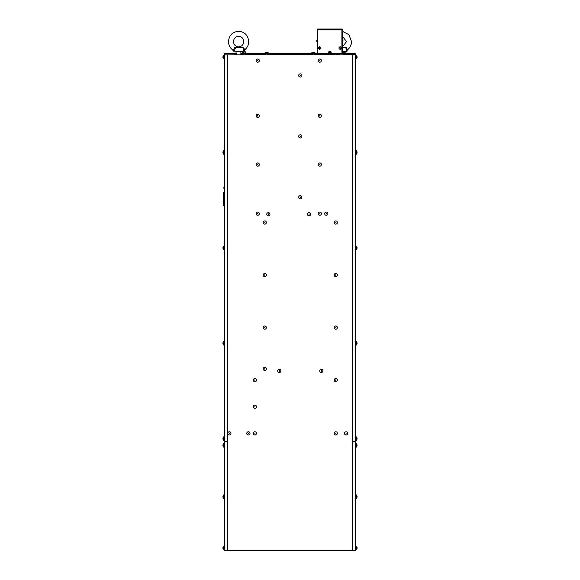 <?xml version="1.0" encoding="UTF-8"?>
<svg xmlns="http://www.w3.org/2000/svg" width="580" height="580" viewBox="0 0 580 580"><rect width="100%" height="100%" fill="white"/><g stroke="black" fill="none" stroke-linecap="round" stroke-linejoin="round"><path stroke-width="0.87" d="M242.766 52.896L242.766 51.881L244.1 51.772L243.259 51.772M342.548 47.023L346.572 47.35L347.246 50.003C350.008 47.901 351.429 45.088 351.516 41.586L348.95 34.72L342.548 31.334M346.572 47.35L342.548 47.299M238.692 46.951L243.76 47.35L244.441 50.003C247.196 47.901 248.617 45.088 248.704 41.586C248.117 35.329 244.745 31.885 238.597 31.262C232.442 31.885 229.078 35.329 228.484 41.586C228.571 45.088 229.992 47.901 232.754 50.003L232.812 50.018C233.711 49.865 234.291 48.974 234.567 47.35L238.692 46.951M243.76 47.35L234.567 47.35M257.73 60.944L257.73 60.262L257.73 60.944M256.128 60.603A1.602 1.602 0 0 1 257.73 59.008A1.602 1.602 0 0 1 259.332 60.603A1.602 1.602 0 0 1 257.73 62.205A1.602 1.602 0 0 1 256.128 60.603M300.281 75.799L300.281 75.11L300.281 75.799M298.678 75.451A1.602 1.602 0 0 1 300.281 73.856A1.602 1.602 0 0 1 301.883 75.451A1.602 1.602 0 0 1 300.281 77.053A1.602 1.602 0 0 1 298.678 75.451M319.798 116.159L319.798 115.471L319.798 116.159M318.195 115.812A1.602 1.602 0 0 1 319.798 114.216A1.602 1.602 0 0 1 321.392 115.812A1.602 1.602 0 0 1 319.798 117.414A1.602 1.602 0 0 1 318.195 115.812M257.73 164.894L257.73 164.213L257.73 164.894M256.128 164.553A1.602 1.602 0 0 1 257.73 162.951A1.602 1.602 0 0 1 259.332 164.553A1.602 1.602 0 0 1 257.73 166.155A1.602 1.602 0 0 1 256.128 164.553M300.281 197.642L300.281 196.954L300.281 197.642M298.678 197.301A1.602 1.602 0 0 1 300.281 195.699A1.602 1.602 0 0 1 301.883 197.301A1.602 1.602 0 0 1 300.281 198.896A1.602 1.602 0 0 1 298.678 197.301M268.395 214.585L268.395 213.904L268.395 214.585M266.793 214.245A1.602 1.602 0 0 1 268.395 212.643A1.602 1.602 0 0 1 269.99 214.245A1.602 1.602 0 0 1 268.395 215.84A1.602 1.602 0 0 1 266.793 214.245M319.798 214.013L319.798 213.331L319.798 214.013M318.195 213.672A1.602 1.602 0 0 1 319.798 212.07A1.602 1.602 0 0 1 321.392 213.672A1.602 1.602 0 0 1 319.798 215.274A1.602 1.602 0 0 1 318.195 213.672M264.777 222.85L264.777 222.162L264.777 222.85M263.175 222.502A1.602 1.602 0 0 1 264.777 220.907A1.602 1.602 0 0 1 266.372 222.502A1.602 1.602 0 0 1 264.777 224.105A1.602 1.602 0 0 1 263.175 222.502M335.784 275.391L335.784 274.71L335.784 275.391M334.189 275.05A1.602 1.602 0 0 1 335.784 273.455A1.602 1.602 0 0 1 337.386 275.05A1.602 1.602 0 0 1 335.784 276.653A1.602 1.602 0 0 1 334.189 275.05M264.777 327.939L264.777 327.258L264.777 327.939M263.175 327.599A1.602 1.602 0 0 1 264.777 325.996A1.602 1.602 0 0 1 266.372 327.599A1.602 1.602 0 0 1 264.777 329.193A1.602 1.602 0 0 1 263.175 327.599M321.32 371.272L321.32 370.584L321.32 371.272M319.718 370.932A1.602 1.602 0 0 1 321.32 369.329A1.602 1.602 0 0 1 322.915 370.932A1.602 1.602 0 0 1 321.32 372.527A1.602 1.602 0 0 1 319.718 370.932M279.321 371.272L279.321 370.584L279.321 371.272M277.719 370.932A1.602 1.602 0 0 1 279.321 369.329A1.602 1.602 0 0 1 280.916 370.932A1.602 1.602 0 0 1 279.321 372.527A1.602 1.602 0 0 1 277.719 370.932M254.874 380.487L254.874 379.798L254.874 380.487M253.271 380.147A1.602 1.602 0 0 1 254.874 378.544A1.602 1.602 0 0 1 256.476 380.147A1.602 1.602 0 0 1 254.874 381.741A1.602 1.602 0 0 1 253.271 380.147M254.874 407.066L254.874 406.377L254.874 407.066M253.271 406.718A1.602 1.602 0 0 1 254.874 405.123A1.602 1.602 0 0 1 256.476 406.718A1.602 1.602 0 0 1 254.874 408.32A1.602 1.602 0 0 1 253.271 406.718M346.071 433.717L346.071 433.035L346.071 433.717M344.469 433.376A1.602 1.602 0 0 1 346.071 431.774A1.602 1.602 0 0 1 347.666 433.376A1.602 1.602 0 0 1 346.071 434.971A1.602 1.602 0 0 1 344.469 433.376M229.361 433.717L229.361 433.035L229.361 433.717M227.766 433.376A1.602 1.602 0 0 1 229.361 431.774A1.602 1.602 0 0 1 230.963 433.376A1.602 1.602 0 0 1 229.361 434.971A1.602 1.602 0 0 1 227.766 433.376M330.129 51.533A3.422 3.422 0 0 1 330.651 51.613L330.651 51.613A3.422 3.422 0 0 0 330.129 51.533L330.129 51.533M329.121 51.613A3.422 3.422 0 0 1 329.643 51.533A3.422 3.422 0 0 0 329.121 51.613L329.106 51.613A3.429 3.429 0 0 0 328.904 51.663L330.861 51.663A3.429 3.429 0 0 0 330.665 51.613M331.173 52.99L331.173 52.57L328.555 52.454L331.216 52.142L330.861 51.663M328.171 53.295L331.601 53.295M222.945 548.252L222.945 548.252A3.038 3.038 0 0 0 223.075 548.898A3.038 3.038 0 0 1 222.945 548.252L222.945 547.716A3.038 3.038 0 0 1 223.075 547.071A3.038 3.038 0 0 0 222.945 547.716L222.945 547.716M222.945 445.556L222.945 445.636A3.038 3.038 0 0 0 223.075 446.281L223.075 446.281A3.038 3.038 0 0 1 222.945 445.636L222.945 445.099A3.038 3.038 0 0 1 223.075 444.454L223.075 444.454A3.038 3.038 0 0 0 222.945 445.099L222.945 445.179M357.055 548.173L357.055 548.252A3.038 3.038 0 0 1 356.925 548.898A3.038 3.038 0 0 0 357.055 548.252L357.055 547.716A3.038 3.038 0 0 0 356.925 547.071A3.038 3.038 0 0 1 357.055 547.716L357.055 547.796M357.055 445.636L357.055 445.636A3.038 3.038 0 0 1 356.925 446.281L356.925 446.281A3.038 3.038 0 0 0 357.055 445.636L357.055 445.099A3.038 3.038 0 0 0 356.925 444.454L356.925 444.454A3.038 3.038 0 0 1 357.055 445.099L357.055 445.179M223.075 548.919L223.075 548.919A3.045 3.045 0 0 0 223.365 549.557L223.365 546.418A3.045 3.045 0 0 0 223.075 547.056L223.075 547.056M223.365 495.11L223.365 498.256L223.786 498.495L223.786 494.87L223.365 495.11A3.045 3.045 0 0 0 223.075 495.748L223.075 495.748A3.038 3.038 0 0 0 222.945 496.408L222.945 496.408A3.038 3.038 0 0 1 223.075 495.762M222.945 496.951A3.038 3.038 0 0 0 223.075 497.596A3.038 3.038 0 0 1 222.945 496.951L222.945 496.951A3.038 3.038 0 0 0 223.075 497.589L223.075 497.611A3.038 3.038 0 0 1 222.945 496.944L223.075 496.487M222.945 438.364L222.945 438.364A3.038 3.038 0 0 1 223.075 437.719A3.038 3.038 0 0 0 222.945 438.364L222.945 438.893A3.038 3.038 0 0 0 223.075 439.546A3.038 3.038 0 0 1 222.945 438.893L222.945 438.893M223.075 439.56L223.075 439.56A3.045 3.045 0 0 0 223.365 440.198L223.365 437.059A3.045 3.045 0 0 0 223.075 437.697L223.075 437.697M222.945 343.44L222.945 343.512A3.038 3.038 0 0 0 223.075 344.157A3.038 3.038 0 0 1 222.945 343.512L222.945 342.983A3.038 3.038 0 0 1 223.075 342.33A3.038 3.038 0 0 0 222.945 342.983M223.075 344.179L223.075 344.179A3.045 3.045 0 0 0 223.365 344.817L223.365 341.678A3.045 3.045 0 0 0 223.075 342.316L223.075 342.316M222.945 247.674L222.945 247.602A3.038 3.038 0 0 1 223.075 246.95A3.038 3.038 0 0 0 222.945 247.602L222.945 248.131A3.038 3.038 0 0 0 223.075 248.776A3.038 3.038 0 0 1 222.945 248.131L223.075 248.059M223.075 248.776L223.075 248.776A3.045 3.045 0 0 0 223.365 249.436L223.365 246.297A3.045 3.045 0 0 0 223.075 246.935L223.075 246.935M222.945 152.671L222.945 152.75A3.038 3.038 0 0 0 223.075 153.395A3.038 3.038 0 0 1 222.945 152.75L222.945 152.214A3.038 3.038 0 0 1 223.075 151.569A3.038 3.038 0 0 0 222.945 152.214M223.075 153.395L223.075 153.395A3.045 3.045 0 0 0 223.365 154.048L223.365 150.916A3.045 3.045 0 0 0 223.075 151.547L223.075 151.547M223.075 57.289L222.945 57.369A3.038 3.038 0 0 0 223.075 58.014A3.038 3.038 0 0 1 222.945 57.369L223.075 56.913M222.945 56.833L222.945 56.833A3.038 3.038 0 0 1 223.075 56.188A3.038 3.038 0 0 0 222.945 56.833M223.075 58.036L223.075 58.036A3.045 3.045 0 0 0 223.365 58.667L223.365 55.535A3.045 3.045 0 0 0 223.075 56.166L223.075 56.166M356.925 548.919L356.925 548.919A3.045 3.045 0 0 1 356.635 549.557L355.931 549.797L355.931 546.179L356.635 546.418L356.635 549.557L356.214 549.797L356.214 546.179L356.635 546.418A3.045 3.045 0 0 1 356.925 547.056L356.925 547.056M356.214 498.495L356.635 498.256L356.635 495.11L356.214 494.87L356.214 498.495L355.663 495.146L356.635 495.11A3.045 3.045 0 0 1 356.925 495.748L356.925 495.748A3.038 3.038 0 0 1 357.055 496.408L357.055 496.951A3.038 3.038 0 0 1 356.925 497.596A3.038 3.038 0 0 0 357.055 496.951L356.925 496.864M356.925 497.618L356.925 497.611A3.038 3.038 0 0 0 357.055 496.944A3.038 3.038 0 0 1 356.635 498.256A3.045 3.045 0 0 0 356.925 497.611M356.925 496.487L357.055 496.415A3.038 3.038 0 0 0 356.925 495.762M357.055 438.436L357.055 438.364A3.038 3.038 0 0 0 356.925 437.719A3.038 3.038 0 0 1 357.055 438.364L357.055 438.893A3.038 3.038 0 0 1 356.925 439.546A3.038 3.038 0 0 0 357.055 438.893L357.055 438.821M356.925 439.56L356.925 439.56A3.045 3.045 0 0 1 356.635 440.198L355.931 440.438L355.931 436.82L356.635 437.059L356.635 440.198L356.214 440.438L356.214 436.82L356.635 437.059A3.045 3.045 0 0 1 356.925 437.697L356.925 437.697M357.055 343.512A3.038 3.038 0 0 1 356.925 344.157A3.038 3.038 0 0 0 357.055 343.512L357.055 342.983A3.038 3.038 0 0 0 356.925 342.33A3.038 3.038 0 0 1 357.055 342.983L357.055 343.055M356.635 341.678L356.635 344.817L356.214 345.056L356.214 341.439L356.635 341.678A3.045 3.045 0 0 1 356.925 342.316L356.925 342.316M356.925 344.179L356.925 344.179A3.045 3.045 0 0 1 356.635 344.817L355.931 345.056L355.663 341.707M357.055 247.602L357.055 247.602A3.038 3.038 0 0 0 356.925 246.95A3.038 3.038 0 0 1 357.055 247.602L357.055 248.131A3.038 3.038 0 0 1 356.925 248.776A3.038 3.038 0 0 0 357.055 248.131L356.925 248.059M356.925 248.776L356.925 248.776A3.045 3.045 0 0 1 356.635 249.436L355.931 249.675L355.931 246.058L356.635 246.297L356.635 249.436L356.214 249.675L356.214 246.058L356.635 246.297A3.045 3.045 0 0 1 356.925 246.935L356.925 246.935M357.055 152.671L357.055 152.75A3.038 3.038 0 0 1 356.925 153.395A3.038 3.038 0 0 0 357.055 152.75L357.055 152.214A3.038 3.038 0 0 0 356.925 151.569A3.038 3.038 0 0 1 357.055 152.214L357.055 152.214M356.635 150.916L356.635 154.048L356.214 154.294L356.214 150.677L356.635 150.916A3.045 3.045 0 0 1 356.925 151.547L356.925 151.547M356.925 153.417L356.925 153.417A3.045 3.045 0 0 1 356.635 154.048L355.931 154.294L355.663 150.938M356.925 56.913L357.055 56.833A3.038 3.038 0 0 0 356.925 56.188A3.038 3.038 0 0 1 357.055 56.833L357.055 57.369A3.038 3.038 0 0 1 356.925 58.014A3.038 3.038 0 0 0 357.055 57.369L356.925 57.289M356.925 58.036L356.925 58.036A3.045 3.045 0 0 1 356.635 58.667L355.931 58.906L355.931 55.288L356.635 55.535L356.635 58.667L356.214 58.906L356.214 55.288L356.635 55.535A3.045 3.045 0 0 1 356.925 56.166L356.925 56.166M342.548 52.722L345.97 52.722L345.97 53.752L342.548 53.752L342.548 29.645A0.645 0.645 0 0 0 341.895 29L317.869 29L317.869 53.099L328.171 53.099M224.793 550.71L355.207 550.71M224.221 550.652L224.221 549.746M224.221 184.085L224.337 187.304M223.46 192.632L223.46 204.631L223.46 201.108L224.221 201.108L224.221 246.101M224.221 249.625L224.221 341.489M224.221 345.006L224.221 436.87M224.221 440.387L224.221 443.606M224.221 447.129L224.221 494.914M224.221 498.445L224.221 546.222M355.779 550.652L355.779 549.746M355.779 546.222L355.779 498.445M355.779 494.914L355.779 447.129M355.779 443.606L355.779 440.387M355.779 436.87L355.779 345.006M355.779 341.489L355.779 249.625M355.779 246.101L355.663 184.085M355.663 550.71L355.663 441.808L353.756 441.808A1.145 1.145 0 0 0 352.618 442.953L352.618 549.564A1.145 1.145 0 0 0 353.756 550.71L355.663 550.71M224.337 441.808L224.337 550.71L226.243 550.71A1.145 1.145 0 0 0 227.382 549.564L227.382 442.953A1.145 1.145 0 0 0 226.243 441.808L224.337 441.808M224.337 54.817L224.337 441.677L226.62 441.677A0.761 0.761 0 0 0 227.382 440.916L227.382 55.956A1.145 1.145 0 0 0 226.243 54.817L224.337 54.817L224.221 53.295L224.793 53.295L224.221 55.339M236.314 53.752L224.793 53.824M224.873 53.295A0.536 0.536 0 0 0 224.793 53.302L227.382 53.295L227.382 53.752M224.793 54.817L224.793 54.433M355.207 53.824L355.127 54.817L353.756 54.817A1.145 1.145 0 0 0 352.618 55.956L352.618 440.916A0.761 0.761 0 0 0 353.38 441.677L355.127 441.677L355.127 54.817L224.873 54.817L224.873 441.677M355.207 54.817L355.207 53.295L355.663 53.295L355.663 441.677L355.127 441.677M355.127 54.817L355.663 54.817M355.127 53.295A0.536 0.536 0 0 1 355.207 53.302L345.97 53.295M355.127 53.752L352.618 53.752L352.618 53.295M244.441 50.003L244.137 51.482L233.262 51.178C234.11 51.149 234.907 49.858 235.647 47.299L235.175 47.299M232.725 49.953L233.167 50.939M242.875 47.299L243.926 51.178M347.246 50.003L346.942 51.482L342.548 51.482M345.68 47.299L346.738 51.178M244.825 53.295L244.311 53.179M244.339 53.295L242.723 53.179L244.165 53.23M242.592 53.179L246.021 52.896L245.543 53.295M243.549 53.752L242.592 53.752L243.093 53.179M245.847 52.896L245.847 51.881L244.513 51.772L245.362 51.772M244.1 51.772L244.513 51.772M245.079 52.896L245.079 51.881M243.542 52.896L243.542 51.881M356.925 446.303A3.045 3.045 0 0 1 356.635 446.941L355.663 446.912L356.214 443.562L356.635 443.801L356.635 446.941L356.214 447.18L356.214 443.562L356.635 443.801A3.045 3.045 0 0 1 356.925 444.439M223.075 446.303A3.045 3.045 0 0 0 223.365 446.941L223.365 443.801A3.045 3.045 0 0 0 223.075 444.439M317.869 29.645L317.224 29.645L317.224 53.752L317.869 53.752L317.869 53.295L341.895 53.295L341.895 29M341.895 29.645L342.548 29.645M341.895 53.295L341.895 53.752L342.548 53.752M317.224 29.645A0.645 0.645 0 0 1 317.869 29M319.602 49.235A1.196 1.196 0 0 0 320.805 48.038A1.196 1.196 0 0 0 319.602 46.842A1.196 1.196 0 0 0 318.406 48.038A1.196 1.196 0 0 0 319.602 49.235M340.163 49.235A1.196 1.196 0 0 0 341.366 48.038A1.196 1.196 0 0 0 340.163 46.842A1.196 1.196 0 0 0 338.966 48.038A1.196 1.196 0 0 0 340.163 49.235M341.895 53.752L317.869 53.752M319.602 47.698L319.602 48.379L319.95 48.038M340.163 47.698L340.163 48.379L340.511 48.038M343.005 41.224A1.704 1.704 0 0 1 342.548 42.079A1.704 1.704 0 0 0 343.005 41.224L343.005 40.535A1.704 1.704 0 0 0 342.548 39.679A1.704 1.704 0 0 1 343.005 40.535A1.704 1.704 0 0 0 342.548 39.679M316.767 41.224A1.704 1.704 0 0 0 317.224 42.079A1.704 1.704 0 0 1 316.767 41.224L316.767 40.535A1.704 1.704 0 0 1 317.224 39.679A1.704 1.704 0 0 0 316.767 40.535A1.704 1.704 0 0 1 317.224 39.679M355.779 53.295L355.779 55.339M355.663 182.751L355.779 154.244M355.779 150.72L355.779 58.863M355.779 182.751L355.663 183.896M224.221 58.863L224.221 150.72M224.221 154.244L224.337 183.896M224.221 54.433L224.221 53.295M224.873 53.752L236.314 53.94M242.592 53.752L240.881 53.752M242.592 53.295L240.881 53.295M236.314 53.295L227.382 53.295M243.353 53.752L243.353 53.295M317.224 53.752L245.072 53.752M245.26 53.752L245.26 53.295M246.021 53.752L246.021 53.295L245.376 53.295M317.224 53.295L315.129 53.295M311.511 53.295L268.489 53.295M264.871 53.295L246.021 53.295M352.618 53.752L345.97 53.752M313.512 52.49L313.591 52.359A3.038 3.038 0 0 1 314.237 52.49L314.237 52.49A3.045 3.045 0 0 1 314.889 52.773L311.75 52.773A0.493 0.493 0 0 0 311.511 53.2L311.779 53.752M313.135 52.49L313.055 52.359A3.038 3.038 0 0 0 312.41 52.49L312.388 52.49A3.045 3.045 0 0 0 311.75 52.773M314.889 52.773A0.493 0.493 0 0 1 315.129 53.2L311.511 53.483M312.373 53.752L312.373 54.817M314.273 53.752L314.273 54.817M266.865 52.49L266.945 52.359A3.038 3.038 0 0 1 267.59 52.49L267.59 52.49A3.045 3.045 0 0 1 268.25 52.773L265.111 52.773A0.493 0.493 0 0 0 264.871 53.2L265.132 53.752M266.488 52.49L266.409 52.359A3.038 3.038 0 0 0 265.763 52.49L265.749 52.49A3.045 3.045 0 0 0 265.111 52.773M268.25 52.773A0.493 0.493 0 0 1 268.489 53.2L264.871 53.483M267.626 54.817L267.626 53.752L265.727 53.752L265.727 54.817M248.399 433.717L248.399 433.035L248.399 433.717M246.804 433.376A1.602 1.602 0 0 0 248.399 434.971A1.602 1.602 0 0 0 250.002 433.376A1.602 1.602 0 0 0 248.399 431.774A1.602 1.602 0 0 0 246.804 433.376M335.784 433.717L335.784 433.035L335.784 433.717M334.189 433.376A1.602 1.602 0 0 0 335.784 434.971A1.602 1.602 0 0 0 337.386 433.376A1.602 1.602 0 0 0 335.784 431.774A1.602 1.602 0 0 0 334.189 433.376M254.874 433.717L254.874 433.035L254.874 433.717M253.271 433.376A1.602 1.602 0 0 0 254.874 434.971A1.602 1.602 0 0 0 256.476 433.376A1.602 1.602 0 0 0 254.874 431.774A1.602 1.602 0 0 0 253.271 433.376M264.777 369.177L264.777 368.488L264.777 369.177M263.175 368.837A1.602 1.602 0 0 0 264.777 370.431A1.602 1.602 0 0 0 266.372 368.837A1.602 1.602 0 0 0 264.777 367.234A1.602 1.602 0 0 0 263.175 368.837M335.784 380.487L335.784 379.798L335.784 380.487M334.189 380.147A1.602 1.602 0 0 0 335.784 381.741A1.602 1.602 0 0 0 337.386 380.147A1.602 1.602 0 0 0 335.784 378.544A1.602 1.602 0 0 0 334.189 380.147M335.784 327.939L335.784 327.258L335.784 327.939M334.189 327.599A1.602 1.602 0 0 0 335.784 329.193A1.602 1.602 0 0 0 337.386 327.599A1.602 1.602 0 0 0 335.784 325.996A1.602 1.602 0 0 0 334.189 327.599M264.777 275.391L264.777 274.71L264.777 275.391M263.175 275.05A1.602 1.602 0 0 0 264.777 276.653A1.602 1.602 0 0 0 266.372 275.05A1.602 1.602 0 0 0 264.777 273.455A1.602 1.602 0 0 0 263.175 275.05M335.784 222.85L335.784 222.162L335.784 222.85M334.189 222.502A1.602 1.602 0 0 0 335.784 224.105A1.602 1.602 0 0 0 337.386 222.502A1.602 1.602 0 0 0 335.784 220.907A1.602 1.602 0 0 0 334.189 222.502M326.264 214.013L326.264 213.331L326.264 214.013M324.669 213.672A1.602 1.602 0 0 0 326.264 215.274A1.602 1.602 0 0 0 327.867 213.672A1.602 1.602 0 0 0 326.264 212.07A1.602 1.602 0 0 0 324.669 213.672M309.06 214.585L309.06 213.904L309.06 214.585M307.458 214.245A1.602 1.602 0 0 0 309.06 215.84A1.602 1.602 0 0 0 310.655 214.245A1.602 1.602 0 0 0 309.06 212.643A1.602 1.602 0 0 0 307.458 214.245M257.73 214.013L257.73 213.331L257.73 214.013M256.128 213.672A1.602 1.602 0 0 0 257.73 215.274A1.602 1.602 0 0 0 259.332 213.672A1.602 1.602 0 0 0 257.73 212.07A1.602 1.602 0 0 0 256.128 213.672M319.798 164.894L319.798 164.213L319.798 164.894M318.195 164.553A1.602 1.602 0 0 0 319.798 166.155A1.602 1.602 0 0 0 321.392 164.553A1.602 1.602 0 0 0 319.798 162.951A1.602 1.602 0 0 0 318.195 164.553M300.281 136.721L300.281 136.032L300.281 136.721M298.678 136.38A1.602 1.602 0 0 0 300.281 137.975A1.602 1.602 0 0 0 301.883 136.38A1.602 1.602 0 0 0 300.281 134.778A1.602 1.602 0 0 0 298.678 136.38M257.73 116.159L257.73 115.471L257.73 116.159M256.128 115.812A1.602 1.602 0 0 0 257.73 117.414A1.602 1.602 0 0 0 259.332 115.812A1.602 1.602 0 0 0 257.73 114.216A1.602 1.602 0 0 0 256.128 115.812M319.798 60.944L319.798 60.262L319.798 60.944M318.195 60.603A1.602 1.602 0 0 0 319.798 62.205A1.602 1.602 0 0 0 321.392 60.603A1.602 1.602 0 0 0 319.798 59.008A1.602 1.602 0 0 0 318.195 60.603M331.216 52.142L328.555 52.454M224.069 549.797L223.786 546.179L223.786 549.797L224.337 549.528M223.786 494.87L224.337 495.132L223.786 498.495M224.069 440.438L223.786 436.82L223.786 440.438L224.337 440.169M224.069 345.056L223.786 341.439L223.786 345.056L223.365 344.817L224.337 344.788M224.069 249.675L223.786 246.058L223.786 249.675L224.337 249.407M224.069 154.294L223.786 150.677L223.786 154.294L223.365 154.048L224.337 154.026M224.069 58.906L223.786 55.288L223.786 58.906L223.365 58.667L224.337 58.645M355.127 550.71L355.127 441.808M224.873 441.808L224.873 550.71M226.243 53.752L226.243 53.295M355.207 54.433L355.779 54.433M353.756 53.752L353.756 53.295M236.372 51.867L241.258 51.482M233.262 51.178A1.145 1.109 90 0 0 232.812 50.018M223.46 192.538L224.221 192.538L224.337 201.108M223.46 188.065L224.221 187.304L224.337 192.538M223.786 445.367L223.786 447.18L223.365 446.941L224.069 447.18L224.069 443.562L223.365 443.801L223.786 443.562L223.365 443.801L223.786 443.562L223.365 443.801L223.786 443.562L223.786 445.367M341.895 29.537L317.869 29.537M331.601 53.099L341.895 53.099M319.014 53.295L319.014 53.752M340.757 53.295L340.757 53.752M240.881 53.94L243.549 53.94M245.072 53.94L265.727 53.94M267.626 53.94L312.373 53.94M314.273 53.94L329.121 53.94M330.644 53.94L334.928 53.94M336.451 53.94L339.119 53.94M343.686 53.94L355.127 53.94M224.873 54.817L224.873 53.94M315.129 53.2L311.511 53.2M268.489 53.2L264.871 53.2M328.555 52.142L328.904 51.663M328.592 52.99L328.592 52.57M223.786 546.179L223.365 546.418M223.365 549.557L223.786 549.797M224.069 498.495L223.365 498.249A3.045 3.045 0 0 1 223.075 497.618A3.045 3.045 0 0 0 223.365 498.249M223.786 436.82L223.365 437.059L223.786 436.82M223.365 440.198L223.786 440.438M223.786 341.439L223.365 341.678M223.365 344.817L223.786 345.056M223.786 246.058L223.365 246.297M223.365 249.436L223.786 249.675M223.786 150.677L223.365 150.916M223.365 154.048L223.786 154.294M223.786 55.288L223.365 55.535M223.365 58.667L223.786 58.906M355.931 498.495L356.635 498.249M356.214 436.82L356.635 437.059M356.635 440.198L356.214 440.438M356.635 344.817L356.214 345.056M356.214 246.058L356.635 246.297M356.635 249.436L356.214 249.675M356.635 154.048L356.214 154.294M356.214 55.288L356.635 55.535M356.635 58.667L356.214 58.906M345.1 52.722L345.1 51.482M236.314 54.817L235.929 51.482M238.597 46.915C241.686 46.625 243.39 44.841 243.716 41.586C243.39 38.323 241.686 36.547 238.597 36.25C235.509 36.547 233.798 38.323 233.472 41.586C233.798 44.841 235.509 46.625 238.597 46.915M240.881 54.817L240.881 51.867M342.548 46.784L346.528 41.586L342.548 36.388M343.686 54.817L343.686 53.752M339.119 54.817L339.119 53.752M329.121 54.817L329.121 53.752M330.644 54.817L330.644 53.752M334.928 53.752L334.928 54.817M336.451 53.752L336.451 54.817M243.549 53.295L243.549 54.817M245.072 53.295L245.072 54.817M223.46 205.581L224.337 206.342M356.635 446.941L356.214 447.18M356.214 546.179L356.635 546.418L356.214 546.179M356.214 443.562L356.635 443.801M356.635 549.557L356.214 549.797L356.635 549.557M223.365 446.941L223.786 447.18"/></g></svg>

